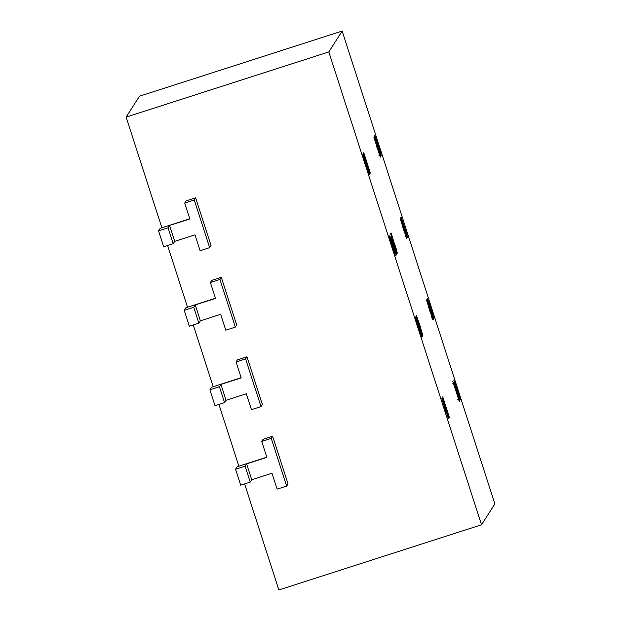 <?xml version="1.0" encoding="UTF-8"?>
<svg xmlns="http://www.w3.org/2000/svg" width="621" height="621" viewBox="0 0 621 621"><rect width="100%" height="100%" fill="white"/><g stroke="black" fill="none" stroke-linecap="round" stroke-linejoin="round"><path stroke-width="0.93" d="M415.503 317.323L421.931 337.18L415.503 317.323M418.818 323.789L416.38 315.569L419.881 325.288L422.948 335.961L420.844 330.325L422.218 333.617L419.85 325.466L417.126 317.89L418.733 323.82M400.196 218.677L406.623 238.526L400.196 218.677M390.601 233.706L397.075 253.477L396.749 253.989L390.601 233.706M452.763 381.209L459.338 401.601L452.771 381.193M453.322 383.584L452.725 383.778M442.478 397.696L448.96 417.467L443.534 402.121L448.587 418.049L442.168 398.185L447.586 413.516L442.478 397.696M427.093 299.167L433.574 318.938L428.148 303.591L433.202 319.52L426.782 299.656L432.208 314.987L427.093 299.167M441.88 398.635L448.308 418.492L441.88 398.635M377.203 143.715L374.774 135.487L378.274 145.205L381.341 155.879L379.237 150.251L380.603 153.542L378.236 145.384L375.519 137.815L377.126 143.738M389.258 235.801L391.331 240.901L393.931 250.247L389.258 235.801M374.494 136.309L380.968 156.081L375.542 140.734L380.595 156.663L374.184 136.791L379.602 152.122L374.494 136.309M363.766 152.712L370.357 173.088L363.782 152.704M369.386 170.829L368.812 171.016M364.286 155.103L363.735 155.281M453.78 380.005L460.433 399.497L454.564 382.272L460.014 400.157L453.78 380.005M328.812 51.939L481.531 524.784L494.875 503.895L342.148 31.05L328.812 51.939L126.125 117.105L161.871 227.76M363.502 153.527L369.976 173.298L364.55 157.951L369.604 173.88L363.184 154.016L368.61 169.339L363.502 153.527M373.896 137.241L380.324 157.097L373.896 137.241M390.935 237.478L396.33 255.021L392.814 245.163L390.811 237.517M388.994 235.825L395.437 255.658L389.002 235.825M362.905 154.458L369.324 174.315L362.905 154.458M429.81 306.572L427.38 298.352L430.873 308.07L433.939 318.744L431.843 313.108L433.21 316.399L430.842 308.249L428.117 300.673L429.724 306.603M427.333 300.929L427.885 300.75M426.495 300.106L432.922 319.962L426.495 300.106M442.75 396.889L449.34 417.265L442.765 396.881M448.37 415.007L447.788 415.193M443.27 399.28L442.711 399.458M453.804 382.823L456.8 390.43L459.819 400.84L453.998 382.761L453.206 383.017M391.083 232.945L397.331 253.073L390.718 233.512L393.838 241.841L391.083 232.945M400.793 217.738L407.275 237.509L401.849 222.163L406.902 238.091L400.483 218.227L405.901 233.55L400.793 217.738M416.101 316.384L422.583 336.155L417.157 320.809L422.21 336.737L415.791 316.873L421.209 332.204L416.101 316.384M401.065 216.923L407.655 237.3L401.081 216.923M406.685 235.041L406.103 235.235M401.585 219.322L401.034 219.492M342.148 31.05L139.469 96.216L126.125 117.105M246.964 356.772L245.598 358.915L260.999 406.6L262.365 404.457L246.964 356.772L237.432 359.838L236.058 361.981L241.196 377.879L220.929 384.391L226.06 400.289L224.561 402.633L215.021 405.699L209.89 389.802L219.43 386.736L224.561 402.633M272.635 436.245L271.268 438.387L286.669 486.064L288.035 483.922L272.635 436.245L263.094 439.311L261.728 441.453L266.859 457.343L246.591 463.864L251.73 479.754L250.232 482.106L240.692 485.172L235.561 469.274L245.093 466.208L250.232 482.106M195.631 197.835L194.264 199.978L209.665 247.655L211.031 245.512L195.631 197.835L186.09 200.901L184.724 203.044L189.855 218.934L169.587 225.454L174.726 241.352L173.228 243.696L163.688 246.762L158.557 230.865L168.089 227.798L173.228 243.696M221.301 277.3L219.927 279.45L235.328 327.127L236.702 324.985L221.301 277.3L211.761 280.366L210.395 282.516L215.526 298.406L195.258 304.927L200.389 320.816L198.891 323.161L189.358 326.227L184.22 310.337L193.76 307.271L198.891 323.161M167.6 245.505L187.534 307.232M193.263 324.969L213.205 386.704M218.934 404.442L238.875 466.169M244.604 483.914L278.852 589.95L481.531 524.784M195.258 304.927L193.76 307.271M235.328 327.127L225.796 330.193L220.657 314.304L200.389 320.816M215.471 298.251L185.858 307.768L184.22 310.337M219.927 279.45L210.395 282.516M169.587 225.454L168.089 227.798M209.665 247.655L200.125 250.729L194.994 234.831L174.726 241.352M189.809 218.778L160.195 228.303L158.557 230.865M194.264 199.978L184.724 203.044M246.591 463.864L245.093 466.208M286.669 486.064L277.129 489.131L271.998 473.241L251.73 479.754M266.813 457.188L237.199 466.713L235.561 469.274M271.268 438.387L261.728 441.453M220.929 384.391L219.43 386.736M260.999 406.6L251.458 409.666L246.327 393.768L226.06 400.289M241.142 377.715L211.528 387.24L209.89 389.802M245.598 358.915L236.058 361.981M379.672 154.613L374.758 139.391L376.986 147.565L379.672 154.613M395.593 252.693L390.508 236.95L395.375 252.763M390.306 237.02L389.716 237.206M380.386 153.612L379.804 153.798M375.278 137.885L374.727 138.064M368.68 171.831L363.766 156.608L365.994 164.782L368.68 171.831M447.663 416L442.742 400.778L444.97 408.96L447.663 416M432.278 317.471L427.357 302.248L429.592 310.43L432.278 317.471M458.88 398.573L458.275 398.767M396.633 253.624L397.075 253.477M397.153 252.848L397.564 252.716M393.667 241.895L393.031 242.105M396.749 250.488L394.669 244.037L396.749 250.488M394.265 244.169L394.669 244.037M396.392 250.799L395.787 251M405.979 236.042L401.057 220.82L403.285 229.002L405.979 236.042M405.529 235.98L405.87 236.205L405.055 236.477M421.993 333.694L421.411 333.881M416.893 317.968L416.334 318.146M421.286 334.696L416.365 319.466L418.593 327.647L421.286 334.696M379.547 154.792L378.756 155.048M368.556 172.009L367.756 172.265M447.531 416.179L446.74 416.435M433.202 316.407L432.41 316.663M432.154 317.649L431.354 317.905M458.585 399.272L457.793 399.528M421.154 334.866L420.363 335.123"/></g></svg>
